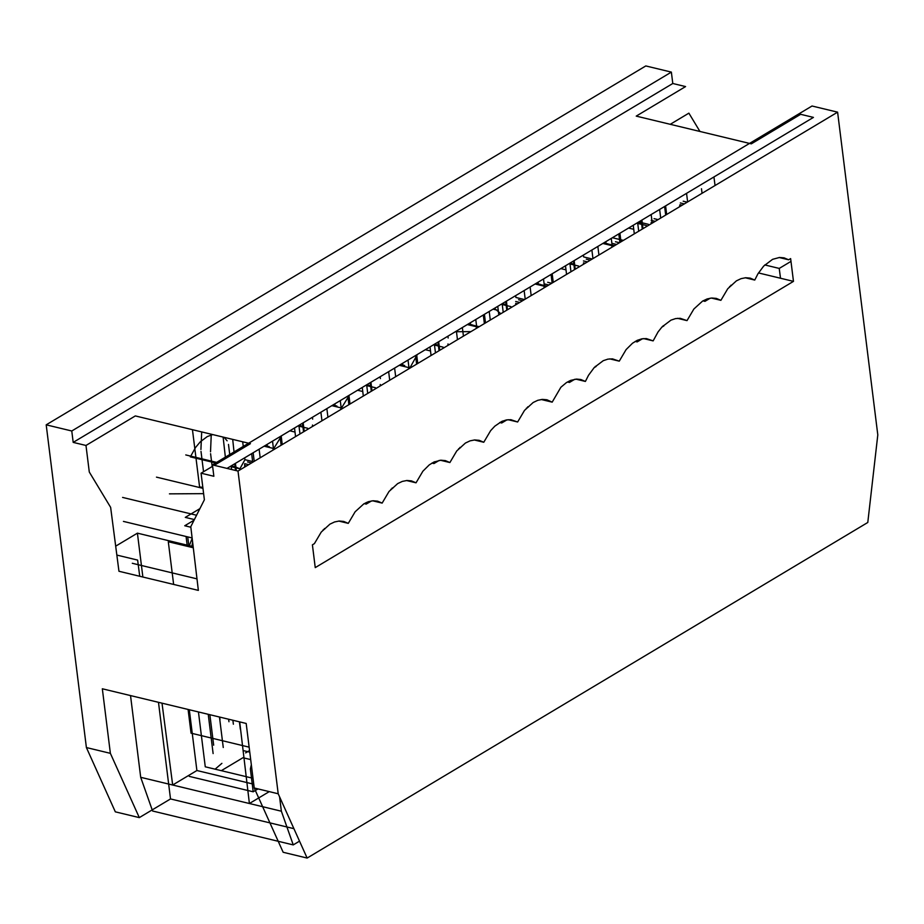 <?xml version="1.0" encoding="UTF-8"?>
<svg xmlns="http://www.w3.org/2000/svg" width="924" height="924" viewBox="0 0 924 924"><rect width="100%" height="100%" fill="white"/><g stroke="black" fill="none" stroke-linecap="round" stroke-linejoin="round"><path stroke-width="1.39" d="M307.138 858.061L283.16 852.274L254.227 787.999L278.205 793.774L307.138 858.061L867.786 522.476L877.8 434.892L837.606 112.162L238.011 471.055L278.205 793.774M293.913 828.666L170.513 798.937L139.305 817.613L115.327 811.838L86.394 747.551L46.2 424.832L71.772 430.988L73.192 442.388L85.978 445.46L135.32 415.927L250.416 443.659L214.229 465.315M221.321 770.674L242.943 757.726L250.693 759.586M249.769 752.148L243.231 750.577M221.899 763.351L215.107 769.172M455.359 331.728L470.951 331.624M500.831 313.733L494.421 308.339M489.212 311.457L490.286 320.051M502.864 420.974L503.014 422.21M203.615 493.647L169.439 493.855M85.978 445.46L89.293 472.037L110.637 507.368L118.953 571.263L198.36 590.39L190.783 526.68L204.377 499.78L201.062 473.192L213.86 476.276L212.439 464.887L238.011 471.055M86.394 747.551L110.372 753.337L102.333 688.784L246.188 723.457L254.227 787.999M132.294 563.282L196.985 578.863M115.685 546.165L137.41 533.16L193.151 546.592M137.41 533.16L142.874 577.026M158.478 702.321L170.513 798.937M198.441 711.942L205.267 766.804L253.026 778.308M251.328 764.714L250.369 769.011L253.199 791.787L258.004 788.911M253.199 791.787L189.27 776.379M249.145 747.158L191.049 733.159L188.092 709.459M110.372 753.337L139.305 817.613M46.2 424.832L645.795 65.939L671.367 72.107L672.788 83.495L685.573 86.579L636.232 116.112L751.316 143.844L800.658 114.31L813.443 117.394L227.015 468.399M699.942 131.462L688.888 113.155L670.246 124.313M715.049 185.516L713.929 176.958M212.439 464.887L812.023 106.006L837.606 112.162M123.435 521.402L192.123 537.953M338.762 521.067L348.279 523.365L343.705 521.436L339.224 521.032L334.58 521.956L329.926 524.151L321.263 532.039L314.403 543.635L312.404 544.837L315.246 567.613L793.473 281.37L790.632 258.593L788.634 259.783L784.072 257.854L779.579 257.461L772.603 259.321L763.663 266.089L757.899 273.885L754.758 280.064L750.196 278.124L745.703 277.731L741.06 278.655L736.416 280.85L727.754 288.738L720.893 300.335L716.319 298.406L711.827 298.013L707.183 298.926L702.54 301.12L693.878 309.009L687.017 320.616L680.226 318.318L675.64 318.584L670.974 320.143L662.046 326.911L658.073 331.901L653.141 340.887L646.361 338.588L641.776 338.854L637.11 340.413L632.513 343.231L626.125 349.561L619.265 361.157L612.485 358.87L607.9 359.136L603.233 360.695L594.294 367.463L588.53 375.26L585.4 381.439L575.871 379.14M758.477 272.938L793.473 281.37M612.393 237.734L623.388 240.379M459.921 447.412L460.626 447.586L458.57 448.821M439.258 460.383L433.957 463.548L431.97 463.074M190.852 527.234L184.742 525.756L194.075 520.177M194.375 519.577L185.285 517.382L199.896 508.639M324.428 528.516L325.132 528.69L323.077 529.914M526.322 408.269L528.378 407.034L527.662 406.86M499.711 422.522L501.697 422.996L506.999 419.831M595.414 366.32L596.119 366.482L594.063 367.717M574.751 379.279L569.45 382.455L567.463 381.97M390.817 489.373L392.873 488.138L392.169 487.964M364.218 503.626L366.204 504.1L371.506 500.935M729.556 286.613L731.612 285.389L730.907 285.216M702.956 300.866L704.943 301.351L710.244 298.175M661.815 327.165L663.871 325.929L663.155 325.768M635.215 341.418L637.19 341.903L642.492 338.727M637.953 340.044L638.114 341.349M570.212 380.584L570.374 381.901M434.707 461.688L434.881 463.005M245.634 752.887L249.561 750.542M186.221 524.878L186.382 526.16M187.722 536.89L188.796 545.541M209.863 714.702L213.663 745.183M240.332 729.221L239.42 721.817M366.967 502.24L367.128 503.545M502.46 421.136L502.621 422.453M186.082 536.498L187.156 545.148M208.235 714.31L213.121 753.568M232.883 720.246L233.379 724.22M219.462 717.012L223.262 747.504M228.967 721.736L228.563 719.207M192.18 538.369L189.293 545.668M790.99 261.388L779.232 268.422L764.783 264.934M780.514 278.251L779.232 268.422M665.707 215.049L664.587 206.491M672.788 83.495L73.192 442.388M212.612 466.285L201.062 473.192M173.643 584.442L168.295 541.73L193.289 547.747M116.851 555.081L137.63 560.083L139.732 576.264M212.739 434.58L207.265 436.578L200.254 441.857L195.518 447.528L190.344 456.872L217.44 463.398M348.279 523.365L355.139 511.769L363.802 503.88L368.445 501.674L373.1 500.762L377.581 501.154L382.155 503.095L389.016 491.487L397.678 483.599L402.321 481.404L406.964 480.492L411.457 480.884L416.031 482.813L422.88 471.217L429.279 464.876L433.864 462.069L440.84 460.21L445.333 460.602L449.896 462.543L456.756 450.935L465.419 443.046L470.073 440.852L474.717 439.94L479.198 440.332L483.772 442.261L490.632 430.665L494.814 426.172L501.605 421.517L506.271 419.958L510.868 419.692L517.648 421.991L508.131 419.692M585.4 381.439L580.826 379.51L576.611 379.094L570.778 380.353L566.412 382.617L560.88 387.26L552.182 402.148L546.95 399.78L542.469 399.387L537.814 400.3L533.171 402.494L524.509 410.395L517.648 421.991M671.367 72.107L71.772 430.988M252.726 462.243L251.651 453.649M279.579 796.811L281.37 811.214L293.243 844.906L299.526 841.14M162.012 703.164L172.673 785.019L196.893 770.524L253.765 784.222M196.893 770.524L189.305 709.748M293.243 844.906L152.587 811.006L140.702 777.315L130.527 695.587M269.265 791.625L249.399 803.51L239.697 721.887M648.509 225.352L648.382 224.313L638.715 221.979M636.705 223.181L646.373 225.502M602.841 243.451L612.508 245.784M568.965 263.733L578.632 266.054M592.272 259.009L583.656 256.93L583.425 255.07M605.832 241.661L606.063 243.52L614.679 245.599M535.088 284.003L544.756 286.336M524.52 299.561L515.904 297.482L515.673 295.622M538.08 282.213L538.311 284.072L546.927 286.151M501.212 304.273L510.88 306.606M467.336 324.555L477.003 326.888M470.339 322.765L470.57 324.624L479.175 326.703M443.139 347.158L433.472 344.825M433.368 344.883L438.565 345.229L434.453 344.236M417.359 354.469L409.921 367.868L399.272 365.303M375.387 387.71L365.719 385.377M331.843 405.659L341.51 407.981L349.399 395.149M366.713 384.788L370.813 385.782L365.627 385.435M307.646 428.262L297.967 425.929M264.102 446.2L273.77 448.533L281.647 435.701M298.96 425.34L303.072 426.322L297.874 425.987M253.534 461.757L244.918 459.69L239.893 468.815L230.226 466.481M156.468 477.142L202.957 488.346M239.893 468.815L235.32 466.874L230.122 466.539M196.569 515.245L122.592 497.424M192.458 429.695L199.572 486.821L202.864 487.618M202.853 487.56L201.444 487.156M234.731 463.79L235.562 470.455M281.139 445.229L280.076 436.648M289.824 430.803L294.999 432.062L295.565 436.602L294.513 427.997M665.603 205.89L666.666 214.472M651.166 214.518L652.24 223.111M366.043 504.065L365.869 502.737M341.337 409.205L340.275 400.612M357.565 390.263L362.751 391.51L363.317 396.049L362.266 387.445M371.991 390.852L370.917 382.27M366.655 384.823L367.717 393.416M350 404.019L348.926 395.426M388.646 371.656L389.709 380.249M409.009 366.897L408.396 369.069M380.249 384.476L380.191 385.955M220.016 719.577L219.612 717.047M203.534 471.725L201.005 451.397M200.924 449.503L201.686 431.924M225.525 458.558L223.123 437.087M192.735 543.046L192.18 546.361M234.176 453.372L232.709 439.397M236.336 470.651L235.424 463.363M228.482 444.421L229.914 455.936M231.162 465.927L231.601 469.507M224.128 437.329L227.119 440.817M210.522 451.813L211.273 434.234M212.185 466.539L210.591 453.707M253.153 452.76L254.215 461.353M273.504 447.99L272.903 450.161M248.706 464.645L244.687 463.686L244.687 467.047M478.909 326.865L476.749 326.345L476.149 328.517M448.001 343.924L447.932 345.403M546.65 286.313L544.502 285.793L543.889 287.965M517.452 303.788L515.742 303.372L515.684 304.851M341.256 407.449L340.656 409.621M312.497 425.028L312.439 426.507M682.143 205.209L679.995 204.689L679.383 206.861M652.945 222.684L651.235 222.28L651.177 223.747M614.402 245.761L612.242 245.241L611.642 247.413M585.204 263.236L583.494 262.82L583.425 264.299M637.029 341.857L636.867 340.529M612.335 246.997L611.261 238.404M628.563 228.055L633.737 229.302L634.303 233.841L633.252 225.248M642.977 228.655L641.914 220.062M637.641 222.615L638.715 231.208M620.986 241.822L619.923 233.229M659.632 209.459L660.706 218.041M569.288 382.409L569.115 381.081M544.582 287.549L543.508 278.956M560.81 268.607L565.996 269.854L566.562 274.393L565.5 265.8M575.236 269.207L574.162 260.614M569.9 263.167L570.963 271.76M553.245 282.363L552.171 273.781M591.891 250.011L592.954 258.593M439.743 350.312L438.669 341.718M434.396 344.271L435.47 352.864M417.752 363.467L416.678 354.874M456.387 331.104L457.461 339.697M433.783 463.513L433.622 462.185M409.089 368.653L408.015 360.06M431.081 355.486L430.007 346.893M501.536 422.961L501.374 421.633M476.842 328.101L475.768 319.508M498.833 314.934L497.759 306.352M507.484 309.759L506.41 301.166M502.148 303.719L503.222 312.312M485.493 322.915L484.419 314.333M524.139 290.552L525.213 299.145M273.596 449.757L272.522 441.164M304.239 431.404L303.176 422.822M298.902 425.375L299.977 433.957M282.247 444.571L281.185 435.978M320.894 412.208L321.968 420.801M609.748 358.87L619.265 361.157M643.624 338.588L653.141 340.887M677.5 318.318L687.017 320.616M711.365 298.048L720.893 300.335M745.241 277.766L754.758 280.064M779.117 257.496L788.634 259.783M372.626 500.796L382.155 503.095M406.502 480.515L416.031 482.813M440.378 460.244L449.896 462.543M483.772 442.261L474.255 439.974M552.182 402.148L541.221 399.503M140.702 777.315L281.37 811.214M641.21 220.478L642.284 229.071M687.629 201.929L686.555 193.347M597.851 246.431L598.925 255.024M619.877 242.481L618.803 233.888M573.469 261.03L574.532 269.623M530.11 286.983L531.173 295.576M448.163 338.034L447.932 336.174M402.587 363.317L402.818 365.176M552.136 283.033L551.062 274.44M505.717 301.582L506.791 310.175M462.358 327.535L463.432 336.128M483.31 314.992L484.384 323.585M437.976 342.134L439.039 350.727M395.68 376.68L394.606 368.087M380.18 376.726L380.411 378.586M334.834 403.869L335.066 405.728M415.569 355.544L416.632 364.137M370.224 382.686L371.298 391.279M326.865 408.639L327.928 417.232M312.439 417.278L312.67 419.138M267.094 444.409L267.325 446.269M302.471 423.238L303.546 431.82M348.891 404.689L347.817 396.096M259.113 449.191L260.187 457.773M244.918 459.69L244.687 457.819M243.439 447.828L242.689 441.799M247.563 461.954L251.582 462.924M518.549 299.757L522.568 300.727M515.673 301.478L519.692 302.448M547.701 282.305L551.72 283.275M544.825 284.026L548.844 284.996M680.318 202.933L684.337 203.904M683.194 201.213L687.213 202.171M651.166 220.374L655.185 221.344M654.042 218.653L658.061 219.623M612.577 243.474L616.597 244.444M615.453 241.753L619.473 242.723M583.425 260.926L587.445 261.896M586.301 259.205L590.321 260.175M701.489 188.75L702.055 193.301M425.317 349.711L430.503 350.958L431.069 355.497M498.81 314.945L498.244 310.406L493.07 309.159M192.642 542.273L191.857 546.28M244.756 465.581L246.465 465.985M637.699 222.58L641.81 223.573M603.822 242.862L607.934 243.844M569.958 263.132L574.058 264.125M536.082 283.414L540.182 284.396M502.206 303.684L506.306 304.677M468.329 323.966L472.441 324.948M400.589 364.506L404.689 365.5M332.836 405.058L336.948 406.052M265.084 445.611L269.196 446.604M185.77 454.931L218.422 462.808M231.219 465.892L235.32 466.874"/></g></svg>
